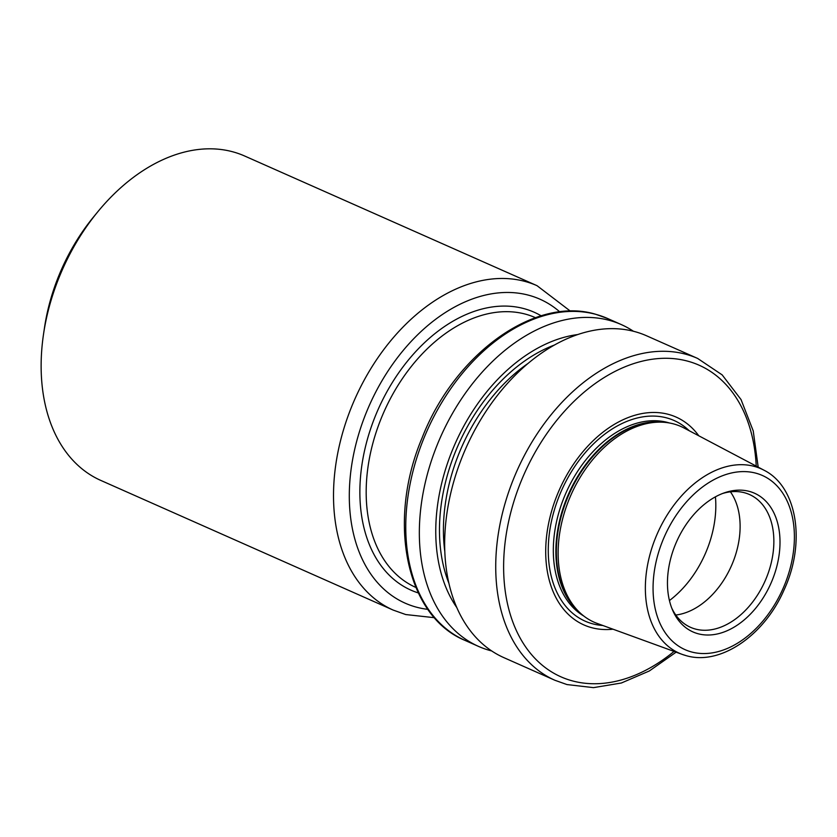<?xml version="1.0" encoding="UTF-8"?>
<svg xmlns="http://www.w3.org/2000/svg" width="837" height="837" viewBox="0 0 837 837"><rect width="100%" height="100%" fill="white"/><g stroke="black" fill="none" stroke-linecap="round" stroke-linejoin="round"><path stroke-width="1.26" d="M633.442 331.264A176.032 119.607 113.9 0 0 621.263 324.568A176.032 119.607 113.9 0 0 609.639 320.435A176.032 119.607 -66.1 0 0 437.029 445.336A176.032 119.607 -66.1 0 0 478.534 646.405A176.032 119.607 -66.1 0 0 490.147 650.537A176.032 119.607 113.9 0 0 491.675 650.935M456.761 607.495A161.489 109.72 -66.1 0 1 455.223 443.495A161.489 109.72 -66.1 0 1 577.802 334.549M758.186 467.14L753.227 430.919L741.038 399.573L722.174 374.892L697.639 358.435L646.582 335.794A176.032 119.607 113.9 0 0 634.959 331.661A176.032 119.607 -66.1 0 0 462.348 456.573A176.032 119.607 -66.1 0 0 503.853 657.631L554.91 680.272L566.952 684.561L593.496 687.637L621.368 683.002L649.313 670.981L676.118 652.169M698.78 435.784A113.686 77.245 113.9 0 0 668.617 414.42A113.686 77.245 -66.1 0 0 555.046 500.547A113.686 77.245 -66.1 0 0 591.435 627.614A113.686 77.245 113.9 0 0 613.008 629.194M763.93 470.174A100.869 68.54 113.9 0 0 754.409 466.418A100.869 68.54 113.9 0 0 654.639 540.168A100.869 68.54 113.9 0 0 682.228 654.398L686.173 655.653C720.521 665.865 764.422 635.252 783.997 590.043C805.926 543.161 797.661 486.904 763.93 470.174L683.955 427.958A107.042 72.735 113.9 0 0 673.848 423.982A107.042 72.735 -66.1 0 0 663.061 422.235A107.042 72.735 -66.1 0 0 571.033 494.855A107.042 72.735 -66.1 0 0 578.984 611.826A107.042 72.735 -66.1 0 0 597.252 623.46L682.228 654.398A100.869 68.54 113.9 0 0 685.932 655.57M749.481 491.434A75.874 51.549 113.9 0 0 724.528 492.784A75.874 51.549 113.9 0 0 672.54 610.016A75.874 51.549 113.9 0 0 697.974 633.714A75.874 51.549 113.9 0 0 773.775 576.233A75.874 51.549 113.9 0 0 749.481 491.434M671.776 608.133A72.652 49.362 113.9 0 0 690.535 627.321A72.652 49.362 113.9 0 0 695.327 629.026A72.652 49.362 113.9 0 0 766.566 577.478A72.652 49.362 113.9 0 0 749.439 494.5A72.652 49.362 113.9 0 0 744.637 492.794A72.652 49.362 113.9 0 0 722.624 493.485M675.794 615.028A72.652 49.362 113.9 0 0 731.36 565.958A72.652 49.362 113.9 0 0 730.429 491.842M570.395 311.155L537.03 285.679L244.666 156.017A177.434 120.559 113.9 0 0 232.948 151.853A177.434 120.559 113.9 0 0 97.835 211.73A177.434 120.559 113.9 0 0 43.524 334.193A177.434 120.559 113.9 0 0 100.796 480.417L393.17 610.079L405.725 614.546L434.445 617.696M97.835 211.73L93.671 216.804A160.662 109.166 113.9 0 0 44.487 327.696L43.524 334.193M464.953 640.378C405.704 616.116 386.84 521.001 422.12 437.845C454.564 354.218 534.749 295.764 595.641 314.262L607.683 318.541A176.032 119.607 113.9 0 0 596.059 314.409A176.032 119.607 113.9 0 0 423.449 439.32A176.032 119.607 113.9 0 0 464.953 640.378L478.534 646.405M448.852 583.138A156.477 106.32 -66.1 0 1 554.45 345.032M697.639 358.435A176.032 119.607 113.9 0 0 686.026 354.302A176.032 119.607 113.9 0 0 513.416 479.214A176.032 119.607 113.9 0 0 554.91 680.272M756.229 466.115A170.445 115.809 113.9 0 0 687.878 361.207A170.445 115.809 113.9 0 0 517.622 490.336A170.445 115.809 113.9 0 0 572.173 680.826A170.445 115.809 113.9 0 0 674.047 651.416M689.238 430.752A109.752 74.566 113.9 0 0 666.901 417.956A109.752 74.566 -66.1 0 0 557.275 501.101A109.752 74.566 -66.1 0 0 592.408 623.753A109.752 74.566 113.9 0 0 602.87 625.501M583.755 616.001A105.922 71.972 -66.1 0 1 565.624 493.736A105.922 71.972 -66.1 0 1 667.832 422.528A105.922 71.972 113.9 0 1 669.359 422.967M579.078 611.91A105.922 71.972 -66.1 0 1 568.637 493.799A105.922 71.972 -66.1 0 1 663.186 422.246M578.984 611.826L577.017 609.891A106.037 72.045 -66.1 0 1 569.15 494.018A106.037 72.045 -66.1 0 1 660.309 422.078L663.061 422.235M756.073 473.229A95.292 64.742 113.9 0 0 660.885 545.421A95.292 64.742 113.9 0 0 691.393 651.918A95.292 64.742 113.9 0 0 786.571 579.727A95.292 64.742 113.9 0 0 756.073 473.229M669.433 600.547A89.413 60.756 113.9 0 0 715.426 496.843M444.792 551.437A153.684 104.416 -66.1 0 1 528.22 363.31M415.843 587.428L415.78 587.396A147.532 100.241 -66.1 0 1 381.002 418.887A147.532 100.241 -66.1 0 1 525.667 314.199A147.532 100.241 -66.1 0 1 535.408 317.662L535.46 317.694M418.312 592.931A152.01 103.275 -66.1 0 1 373.061 421.911A152.01 103.275 -66.1 0 1 524.182 308.686A152.01 103.275 -66.1 0 1 541.194 315.821M559.796 311.887A166.26 112.964 113.9 0 0 529.026 295.315A166.26 112.964 113.9 0 0 362.955 421.273A166.26 112.964 113.9 0 0 416.167 607.087A166.26 112.964 113.9 0 0 427.874 609.357M537.03 285.679A177.434 120.559 113.9 0 0 525.322 281.514A177.434 120.559 113.9 0 0 351.341 407.42A177.434 120.559 113.9 0 0 393.17 610.079M621.263 324.568L607.683 318.541"/></g></svg>

